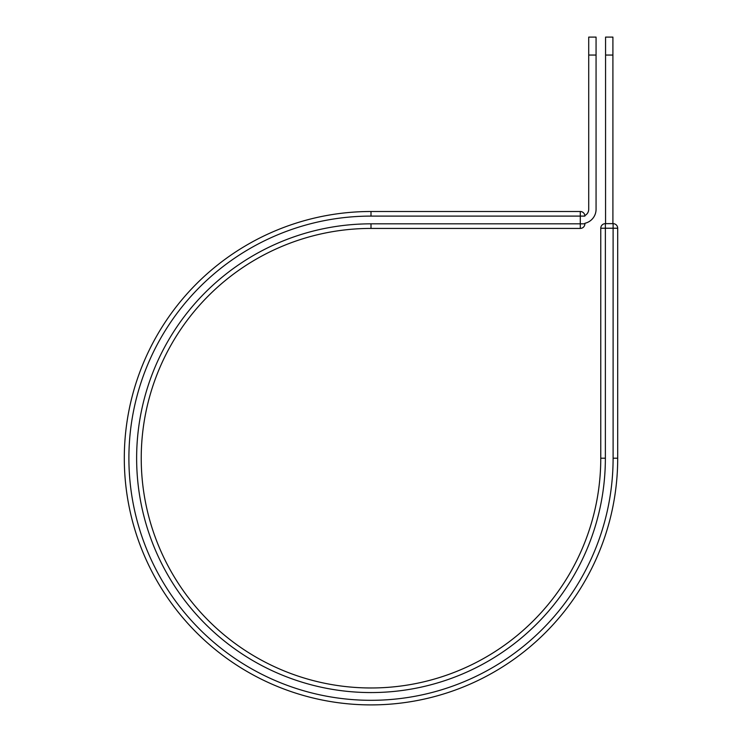 <?xml version="1.0" encoding="UTF-8"?>
<svg xmlns="http://www.w3.org/2000/svg" width="742" height="742" viewBox="0 0 742 742"><rect width="100%" height="100%" fill="white"/><g stroke="black" fill="none" stroke-linecap="round" stroke-linejoin="round"><path stroke-width="1.11" d="M596.067 55.056L588.712 55.056L588.712 37.1L596.067 37.1L596.067 209.3A14.339 14.339 0 0 1 584.881 223.286L584.881 223.639M588.712 55.056L588.712 209.3A6.984 6.984 0 0 1 584.844 215.551A4.591 4.591 0 0 1 584.881 216.098A4.591 4.591 0 0 0 580.29 211.498L371 211.498L371 216.098L580.29 216.098L580.29 211.498A4.591 4.591 0 0 1 584.881 216.098L580.29 216.098L580.29 223.834L584.881 223.834A4.591 4.591 0 0 1 580.29 228.425L580.29 223.834L371 223.834L371 228.425L580.29 228.425A4.591 4.591 0 0 0 584.881 223.834M371 216.098A242.105 242.105 0 0 0 128.895 458.204A242.105 242.105 0 0 0 371 700.309A242.105 242.105 0 0 0 613.105 458.204L617.696 458.204A246.696 246.696 0 0 1 371 704.9A246.696 246.696 0 0 1 124.304 458.204A246.696 246.696 0 0 1 371 211.498A246.696 246.696 0 0 0 124.304 458.204A246.696 246.696 0 0 0 371 704.9A246.696 246.696 0 0 0 617.696 458.204L617.696 228.23A4.591 4.591 0 0 0 613.105 223.639L613.105 228.23L600.77 228.23L600.77 458.204A229.77 229.77 0 0 1 371 687.973A229.77 229.77 0 0 1 141.23 458.204A229.77 229.77 0 0 1 371 228.425M600.77 458.204L605.37 458.204L605.37 223.639A4.591 4.591 0 0 0 600.77 228.23A4.591 4.591 0 0 1 605.37 223.639L613.105 223.639A4.591 4.591 0 0 1 617.696 228.23L613.105 228.23L613.105 458.204M612.911 55.056L605.565 55.056L605.565 37.1L612.911 37.1L612.911 223.639M605.565 223.639L605.565 55.056M605.37 458.204A234.37 234.37 0 0 1 371 692.564A234.37 234.37 0 0 1 136.63 458.204A234.37 234.37 0 0 1 371 223.834"/></g></svg>
